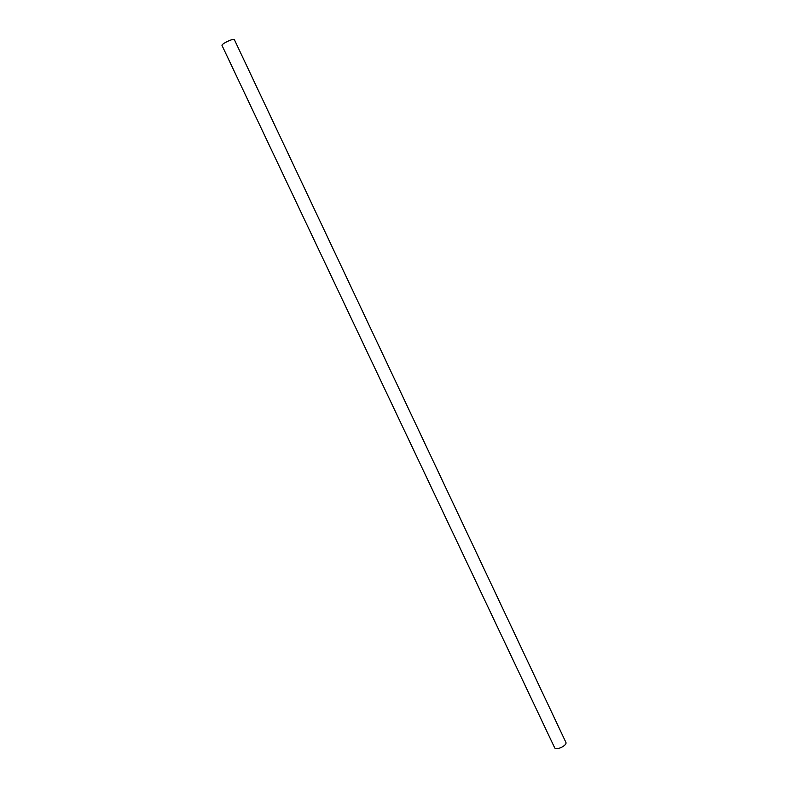 <?xml version="1.0" encoding="UTF-8"?>
<svg xmlns="http://www.w3.org/2000/svg" width="788" height="788" viewBox="0 0 788 788"><rect width="100%" height="100%" fill="white"/><g stroke="black" fill="none" stroke-linecap="round" stroke-linejoin="round"><path stroke-width="1.18" d="M565.843 742.276C567.665 745.389 555.826 750.994 554.565 747.605L222.029 45.507C220.945 44.02 233.928 37.883 234.381 39.666L565.843 742.276"/></g></svg>
